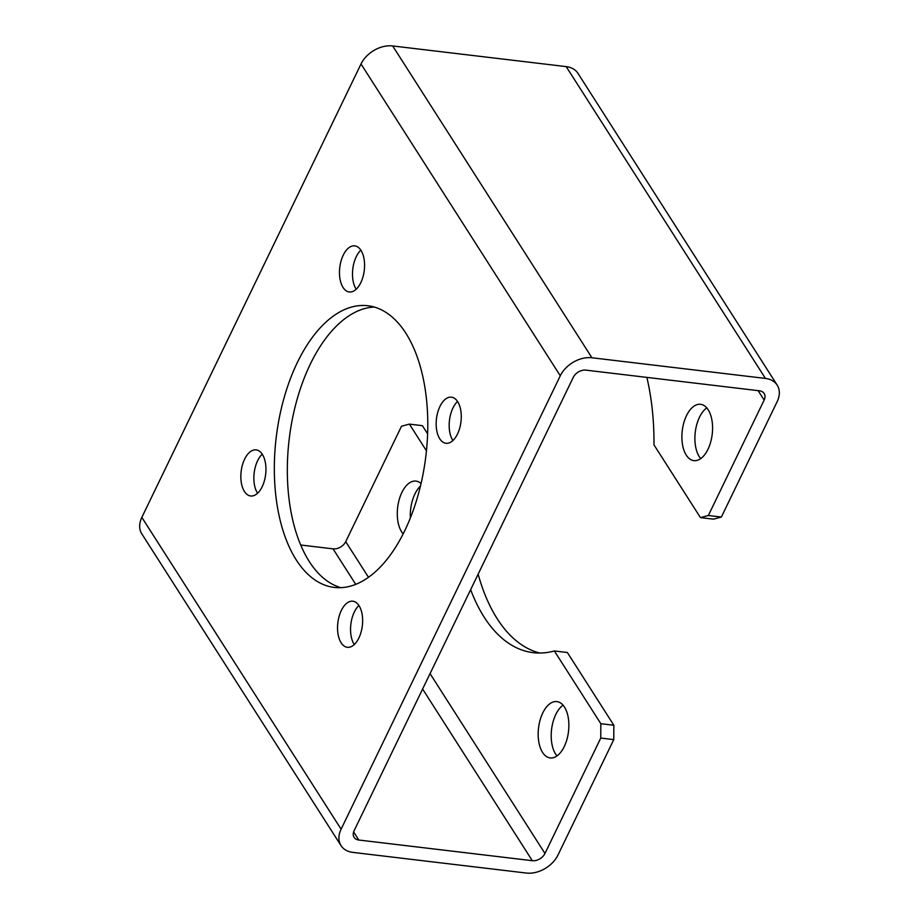 <?xml version="1.0" encoding="UTF-8"?>
<svg xmlns="http://www.w3.org/2000/svg" width="919" height="919" viewBox="0 0 919 919"><rect width="100%" height="100%" fill="white"/><g stroke="black" fill="none" stroke-linecap="round" stroke-linejoin="round"><path stroke-width="1.38" d="M713.477 519.166L700.462 517.615L708.354 515.49L764.149 400.075A10.316 7.329 147.4 0 0 764.16 393.493A10.316 7.329 147.4 0 0 759.45 390.805L585.954 370.139A10.316 7.329 147.4 0 0 573.284 377.341L354.102 830.742A10.316 7.329 147.4 0 0 354.091 837.324A10.316 7.329 147.4 0 0 358.801 840.023L532.308 860.689A10.316 7.329 147.4 0 0 544.967 853.475L600.762 738.06L600.831 723.701L613.846 725.252L613.766 739.611L557.982 855.026A25.789 18.334 -32.6 0 1 526.323 873.05L352.816 852.384A25.789 18.334 -32.6 0 1 341.052 845.664A25.789 18.334 -32.6 0 1 341.098 829.191L560.28 375.791A25.789 18.334 -32.6 0 1 591.928 357.767L765.435 378.433A25.789 18.334 -32.6 0 1 777.198 385.153A25.789 18.334 -32.6 0 1 777.164 401.626L721.369 517.041L713.477 519.166M646.861 377.387A183.099 97.345 -83.2 0 1 653.983 444.876L700.462 517.615M426.45 450.815L409.392 424.118L422.407 425.669L427.622 433.825M470.643 589.665A183.099 97.345 -83.2 0 0 533.273 652.674A183.099 97.345 -83.2 0 0 554.352 650.962L600.831 723.701M554.352 650.962L567.368 652.513L613.846 725.252M557.006 755.9A28.363 15.083 96.8 0 1 551.561 729.514A28.363 15.083 96.8 0 1 563.048 705.16M410.368 517.96A28.363 15.083 96.8 0 1 420.465 486.059M539.832 653.041A183.099 97.345 96.8 0 1 478.133 574.18M341.052 845.664L141.802 533.847A25.789 18.334 -32.6 0 1 141.836 517.374L361.018 63.974A25.789 18.334 -32.6 0 1 392.677 45.95L566.184 66.616A25.789 18.334 -32.6 0 1 577.948 73.336L777.198 385.153M439.753 438.777A23.205 12.338 -83.2 0 0 445.968 443.28A23.205 12.338 -83.2 0 0 460.97 421.695A23.205 12.338 -83.2 0 0 451.459 397.18A23.205 12.338 -83.2 0 0 439.925 406.474A23.205 12.338 -83.2 0 0 439.753 438.777M360.811 282.673A23.205 12.338 -83.2 0 0 364.096 259.192A23.205 12.338 -83.2 0 0 354.768 245.867A23.205 12.338 -83.2 0 0 343.235 255.16A23.205 12.338 -83.2 0 0 339.95 278.641A23.205 12.338 -83.2 0 0 349.277 291.966A23.205 12.338 -83.2 0 0 360.811 282.673M262.363 454.388A23.205 12.338 -83.2 0 0 256.148 449.885A23.205 12.338 -83.2 0 0 244.603 459.178A23.205 12.338 -83.2 0 0 241.318 482.659A23.205 12.338 -83.2 0 0 250.657 495.984A23.205 12.338 -83.2 0 0 264.373 480.867A23.205 12.338 -83.2 0 0 262.363 454.388M341.305 610.492A23.205 12.338 -83.2 0 0 338.02 633.972A23.205 12.338 -83.2 0 0 347.348 647.298A23.205 12.338 -83.2 0 0 362.339 625.713A23.205 12.338 -83.2 0 0 352.839 601.21A23.205 12.338 -83.2 0 0 341.305 610.492M297.342 362.511A141.836 75.404 -83.2 0 0 277.262 506.013A141.836 75.404 -83.2 0 0 334.286 587.425A141.836 75.404 -83.2 0 0 425.934 455.502A141.836 75.404 -83.2 0 0 367.83 305.74A141.836 75.404 -83.2 0 0 297.342 362.511M700.715 458.615A28.363 15.083 96.8 0 1 699.497 417.203A28.363 15.083 96.8 0 1 706.757 407.875M707.975 449.288A28.363 15.083 -83.2 0 0 711.995 420.58A28.363 15.083 -83.2 0 0 700.588 404.303A28.363 15.083 -83.2 0 0 682.254 430.689A28.363 15.083 -83.2 0 0 693.879 460.637A28.363 15.083 -83.2 0 0 707.975 449.288M452.895 440.534A23.205 12.338 96.8 0 1 452.941 408.025A23.205 12.338 96.8 0 1 457.547 401.477M356.204 289.221A23.205 12.338 96.8 0 1 356.25 256.711A23.205 12.338 96.8 0 1 360.857 250.163M257.584 493.239A23.205 12.338 96.8 0 1 257.619 460.729A23.205 12.338 96.8 0 1 262.237 454.181M354.274 644.552A23.205 12.338 96.8 0 1 354.309 612.043A23.205 12.338 96.8 0 1 358.927 605.495M340.857 587.666A141.836 75.404 96.8 0 1 310.346 364.062A141.836 75.404 96.8 0 1 374.274 307.049M300.72 545.013L333.046 548.861A10.316 7.329 147.4 0 0 345.716 541.659L401.5 426.244L409.392 424.118M542.555 752.42A28.363 15.083 -83.2 0 0 550.159 757.922A28.363 15.083 -83.2 0 0 566.931 739.45A28.363 15.083 -83.2 0 0 564.473 707.079A28.363 15.083 -83.2 0 0 556.88 701.588A28.363 15.083 -83.2 0 0 540.108 720.059A28.363 15.083 -83.2 0 0 542.555 752.42M421.063 483.543A28.363 15.083 -83.2 0 0 415.985 481.096A28.363 15.083 -83.2 0 0 399.214 499.568A28.363 15.083 -83.2 0 0 401.672 531.929A28.363 15.083 -83.2 0 0 403.154 533.928M613.766 739.611L600.762 738.06M708.354 515.49L721.369 517.041M141.836 517.374L341.098 829.191M361.018 63.974L560.28 375.791M392.677 45.95L591.928 357.767M566.184 66.616L765.435 378.433M758.118 390.644L764.149 400.075M353.631 831.925L358.801 840.023M333.046 548.861L355.733 584.358M422.614 689.032L532.308 860.689M345.716 541.659L368.496 577.304M430.058 673.638L544.967 853.475"/></g></svg>
